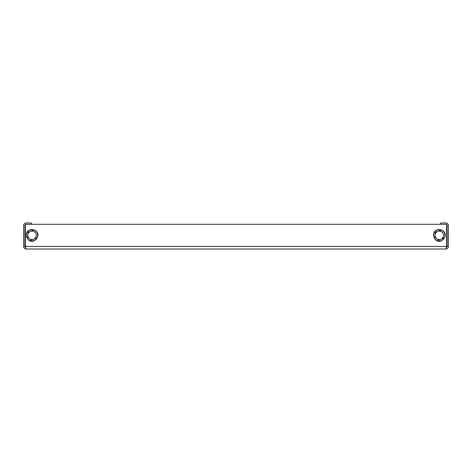 <?xml version="1.0" encoding="UTF-8"?>
<svg xmlns="http://www.w3.org/2000/svg" width="472" height="472" viewBox="0 0 472 472"><rect width="100%" height="100%" fill="white"/><g stroke="black" fill="none" stroke-linecap="round" stroke-linejoin="round"><path stroke-width="0.71" d="M445.798 249.01L26.202 249.01L25.358 246.408L25.358 224.288L446.642 224.288L446.642 246.408L445.798 249.01C447.379 248.856 448.247 247.989 448.4 246.408L447.096 246.408L447.096 225.592A1.304 1.304 0 0 0 446.642 224.601M25.358 224.601A1.304 1.304 0 0 0 24.904 225.592L24.904 246.408L23.6 246.408L23.6 225.592A2.602 2.602 0 0 1 26.202 222.99L31.406 222.99L31.406 224.288M440.594 224.288L440.594 222.99L445.798 222.99A2.602 2.602 0 0 1 448.4 225.592L448.4 246.408M446.394 247.564L447.096 246.408M23.6 246.408C23.753 247.989 24.621 248.856 26.202 249.01M24.904 246.408L25.606 247.564M446.642 246.408L25.358 246.408L25.571 247.399M442.435 232.436L441.869 232A4.23 4.23 0 0 1 443.485 235.906L443.161 238.325L443.485 235.906A4.23 4.23 0 0 1 440.907 239.257L443.161 238.325M437.68 231.439A4.23 4.23 0 0 1 441.869 232L439.933 230.507L435.42 232.371L435.101 234.796A4.23 4.23 0 0 1 437.68 231.439M436.718 238.702A4.23 4.23 0 0 1 435.101 234.796L434.777 237.215L436.718 238.702A4.23 4.23 0 0 0 440.907 239.257L438.653 240.189L436.718 238.702M436.122 232.082L439.933 230.507L441.869 232M435.101 234.796L435.42 232.371M35.205 232.436L34.633 232A4.23 4.23 0 0 1 36.25 235.906L35.925 238.325L36.25 235.906A4.23 4.23 0 0 1 33.671 239.257L35.925 238.325M30.444 231.439A4.23 4.23 0 0 1 34.633 232L32.698 230.507L28.184 232.371L27.866 234.796A4.23 4.23 0 0 1 30.444 231.439M29.482 238.702A4.23 4.23 0 0 1 27.866 234.796L27.547 237.215L29.482 238.702A4.23 4.23 0 0 0 33.671 239.257L31.417 240.189L29.482 238.702M28.892 232.082L32.698 230.507L34.633 232M27.866 234.796L28.184 232.371M444.518 233.192A5.652 5.652 0 0 0 437.137 230.124A5.652 5.652 0 0 0 434.069 237.51A5.652 5.652 0 0 0 441.45 240.572A5.652 5.652 0 0 0 444.518 233.192M37.282 233.192A5.652 5.652 0 0 0 29.901 230.124A5.652 5.652 0 0 0 26.833 237.51A5.652 5.652 0 0 0 34.214 240.572A5.652 5.652 0 0 0 37.282 233.192M437.054 229.941C441.58 227.769 450.211 234.047 441.526 240.761C434.683 243.977 429.939 232.489 437.054 229.941M29.819 229.941C34.344 227.769 42.981 234.047 34.291 240.761C27.447 243.977 22.703 232.489 29.819 229.941"/></g></svg>
